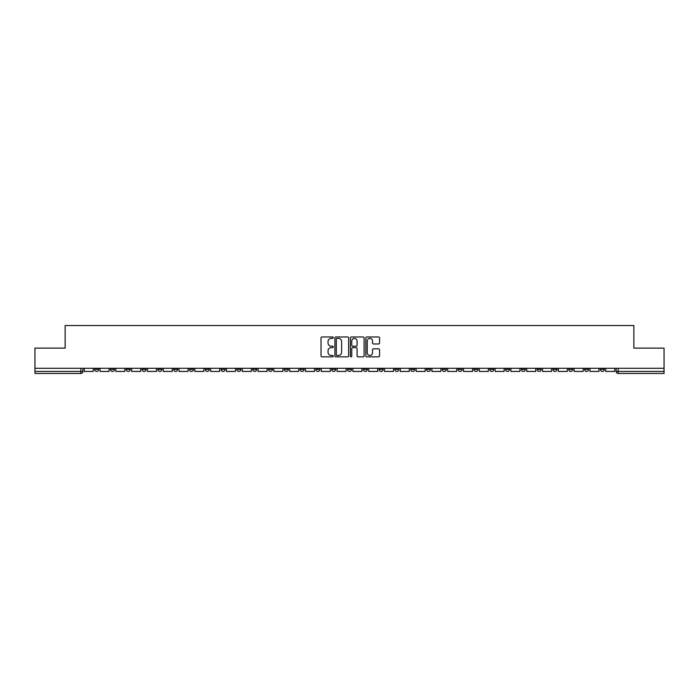 <?xml version="1.0" encoding="UTF-8"?>
<svg xmlns="http://www.w3.org/2000/svg" width="699" height="699" viewBox="0 0 699 699"><rect width="100%" height="100%" fill="white"/><g stroke="black" fill="none" stroke-linecap="round" stroke-linejoin="round"><path stroke-width="1.05" d="M333.292 337.669A0.699 0.699 0 0 0 332.593 336.97L322.029 336.97A0.996 0.996 0 0 0 321.033 337.966L321.033 355.87A0.996 0.996 0 0 0 322.029 356.857L332.593 356.857A0.699 0.699 0 0 0 333.292 356.167A0.699 0.699 0 0 0 332.593 355.468L331.23 355.468A3.18 3.18 0 0 1 328.049 352.287L328.049 350.793A3.18 3.18 0 0 1 331.23 347.613L332.593 347.613A0.699 0.699 0 0 0 333.292 346.914A0.699 0.699 0 0 0 332.593 346.223L331.23 346.223A3.18 3.18 0 0 1 328.049 343.043L328.049 341.549A3.18 3.18 0 0 1 331.23 338.368L332.593 338.368A0.699 0.699 0 0 0 333.292 337.669M521.314 368.294L521.314 369.404L525.368 369.404A2.027 2.027 0 0 1 523.341 371.431A2.027 2.027 0 0 1 521.314 369.404L521.314 368.294M505.508 368.294L505.508 369.404L509.562 369.404A2.027 2.027 0 0 1 507.535 371.431A2.027 2.027 0 0 1 505.508 369.404L505.508 368.294M410.689 368.294L410.689 369.404L414.743 369.404A2.027 2.027 0 0 1 412.716 371.431A2.027 2.027 0 0 1 410.689 369.404L410.689 368.294M394.883 368.294L394.883 369.404L398.937 369.404A2.027 2.027 0 0 1 396.91 371.431A2.027 2.027 0 0 1 394.883 369.404L394.883 368.294M379.085 368.294L379.085 369.404L383.131 369.404A2.027 2.027 0 0 1 381.104 371.431A2.027 2.027 0 0 1 379.085 369.404L379.085 368.294M347.473 368.294L347.473 369.404L351.527 369.404A2.027 2.027 0 0 1 349.5 371.431A2.027 2.027 0 0 1 347.473 369.404L347.473 368.294M315.869 369.404L315.869 368.294L315.869 369.404A2.027 2.027 0 0 0 317.896 371.431A2.027 2.027 0 0 1 315.869 369.404L319.915 369.404A2.027 2.027 0 0 1 317.896 371.431A2.027 2.027 0 0 0 319.915 369.404L319.915 368.294L319.915 369.404M300.063 369.404L300.063 368.294L300.063 369.404A2.027 2.027 0 0 0 302.09 371.431A2.027 2.027 0 0 1 300.063 369.404L304.117 369.404A2.027 2.027 0 0 1 302.09 371.431M284.257 369.404L284.257 368.294L284.257 369.404A2.027 2.027 0 0 0 286.284 371.431A2.027 2.027 0 0 1 284.257 369.404L288.311 369.404A2.027 2.027 0 0 1 286.284 371.431A2.027 2.027 0 0 0 288.311 369.404L288.311 368.294L288.311 369.404M268.46 368.294L268.46 369.404L272.505 369.404A2.027 2.027 0 0 1 270.487 371.431A2.027 2.027 0 0 1 268.46 369.404L268.46 368.294M252.654 368.294L252.654 369.404L256.708 369.404A2.027 2.027 0 0 1 254.681 371.431A2.027 2.027 0 0 1 252.654 369.404L252.654 368.294M236.847 368.294L236.847 369.404L240.902 369.404A2.027 2.027 0 0 1 238.875 371.431A2.027 2.027 0 0 1 236.847 369.404L236.847 368.294M221.05 369.404L221.05 368.294L221.05 369.404A2.027 2.027 0 0 0 223.068 371.431A2.027 2.027 0 0 1 221.05 369.404L225.095 369.404A2.027 2.027 0 0 1 223.068 371.431M189.438 369.404L189.438 368.294L189.438 369.404A2.027 2.027 0 0 0 191.465 371.431A2.027 2.027 0 0 1 189.438 369.404L193.492 369.404A2.027 2.027 0 0 1 191.465 371.431A2.027 2.027 0 0 0 193.492 369.404L193.492 368.294L193.492 369.404M173.632 369.404L173.632 368.294L173.632 369.404A2.027 2.027 0 0 0 175.659 371.431A2.027 2.027 0 0 1 173.632 369.404L177.686 369.404A2.027 2.027 0 0 1 175.659 371.431A2.027 2.027 0 0 0 177.686 369.404L177.686 368.294L177.686 369.404M157.834 369.404L157.834 368.294L157.834 369.404A2.027 2.027 0 0 0 159.861 371.431A2.027 2.027 0 0 1 157.834 369.404L161.888 369.404A2.027 2.027 0 0 1 159.861 371.431A2.027 2.027 0 0 0 161.888 369.404L161.888 368.294L161.888 369.404M142.028 369.404L142.028 368.294L142.028 369.404A2.027 2.027 0 0 0 144.055 371.431A2.027 2.027 0 0 1 142.028 369.404L146.082 369.404A2.027 2.027 0 0 1 144.055 371.431M126.222 369.404L126.222 368.294L126.222 369.404A2.027 2.027 0 0 0 128.249 371.431A2.027 2.027 0 0 1 126.222 369.404L130.276 369.404A2.027 2.027 0 0 1 128.249 371.431A2.027 2.027 0 0 0 130.276 369.404L130.276 368.294L130.276 369.404M110.425 369.404L110.425 368.294L110.425 369.404A2.027 2.027 0 0 0 112.452 371.431A2.027 2.027 0 0 1 110.425 369.404L114.47 369.404A2.027 2.027 0 0 1 112.452 371.431A2.027 2.027 0 0 0 114.47 369.404L114.47 368.294L114.47 369.404M378.561 343.987A0.996 0.996 0 0 0 379.557 342.991L379.557 337.966A0.996 0.996 0 0 0 378.561 336.97L366.826 336.97A0.996 0.996 0 0 0 365.83 337.966L365.83 355.87A0.996 0.996 0 0 0 366.826 356.857L378.561 356.857A0.996 0.996 0 0 0 379.557 355.87L379.557 349.797A0.996 0.996 0 0 0 378.561 348.81L373.537 348.81A0.996 0.996 0 0 0 372.541 349.797L372.541 352.812A2.656 2.656 0 0 1 369.885 355.468A2.656 2.656 0 0 1 367.228 352.812L367.228 341.025A2.656 2.656 0 0 1 369.885 338.368A2.656 2.656 0 0 1 372.541 341.025L372.541 342.991A0.996 0.996 0 0 0 373.537 343.987L378.561 343.987M34.95 368.294L34.95 348.128L65.138 348.128L65.138 325.542L633.862 325.542L633.862 348.128L664.05 348.128L664.05 368.294L34.95 368.294L34.95 371.431L82.866 371.431L82.866 368.294M348.626 337.966A0.996 0.996 0 0 0 347.639 336.97L335.904 336.97A0.996 0.996 0 0 0 334.908 337.966L334.908 355.87A0.996 0.996 0 0 0 335.904 356.857L347.639 356.857A0.996 0.996 0 0 0 348.626 355.87L348.626 337.966M351.361 336.97L363.096 336.97A0.996 0.996 0 0 1 364.092 337.966L364.092 355.87A0.996 0.996 0 0 1 363.096 356.857L358.08 356.857A0.996 0.996 0 0 1 357.084 355.87L357.084 348.609A0.996 0.996 0 0 0 356.088 347.613L352.759 347.613A0.996 0.996 0 0 0 351.763 348.609L351.763 356.167A0.699 0.699 0 0 1 351.064 356.857A0.699 0.699 0 0 1 350.374 356.167L350.374 337.966A0.996 0.996 0 0 1 351.361 336.97M616.134 368.294L616.134 371.431L664.05 371.431L664.05 373.458L618.161 373.458A2.027 2.027 0 0 1 616.134 371.431A2.027 2.027 0 0 0 618.161 373.458L618.161 368.294M664.05 368.294L664.05 371.431M82.866 371.431A2.027 2.027 0 0 1 80.839 373.458L34.95 373.458L34.95 371.431M604.382 368.294L604.382 369.404A2.027 2.027 0 0 1 602.355 371.431A2.027 2.027 0 0 1 600.327 369.404L604.382 369.404M600.327 368.294L600.327 369.404M588.575 368.294L588.575 369.404A2.027 2.027 0 0 1 586.548 371.431A2.027 2.027 0 0 1 584.53 369.404L588.575 369.404M584.53 368.294L584.53 369.404M572.778 368.294L572.778 369.404A2.027 2.027 0 0 1 570.751 371.431A2.027 2.027 0 0 1 568.724 369.404A2.027 2.027 0 0 0 570.751 371.431M568.724 368.294L568.724 369.404L572.778 369.404M556.972 368.294L556.972 369.404A2.027 2.027 0 0 1 554.945 371.431A2.027 2.027 0 0 1 552.918 369.404L556.972 369.404M552.918 368.294L552.918 369.404M541.166 368.294L541.166 369.404A2.027 2.027 0 0 1 539.139 371.431A2.027 2.027 0 0 1 537.112 369.404L541.166 369.404M537.112 368.294L537.112 369.404M525.368 368.294L525.368 369.404M509.562 368.294L509.562 369.404L509.562 368.294M493.756 368.294L493.756 369.404A2.027 2.027 0 0 1 491.729 371.431A2.027 2.027 0 0 1 489.702 369.404L493.756 369.404M489.702 368.294L489.702 369.404M477.95 368.294L477.95 369.404A2.027 2.027 0 0 1 475.932 371.431A2.027 2.027 0 0 1 473.905 369.404L477.95 369.404M473.905 368.294L473.905 369.404M462.153 368.294L462.153 369.404A2.027 2.027 0 0 1 460.125 371.431A2.027 2.027 0 0 1 458.098 369.404L462.153 369.404M458.098 368.294L458.098 369.404M446.346 368.294L446.346 369.404A2.027 2.027 0 0 1 444.319 371.431A2.027 2.027 0 0 1 442.292 369.404L446.346 369.404M442.292 368.294L442.292 369.404M430.54 368.294L430.54 369.404A2.027 2.027 0 0 1 428.513 371.431A2.027 2.027 0 0 1 426.495 369.404L430.54 369.404M426.495 368.294L426.495 369.404M414.743 368.294L414.743 369.404A2.027 2.027 0 0 1 412.716 371.431M398.937 368.294L398.937 369.404M383.131 369.404L383.131 368.294L383.131 369.404A2.027 2.027 0 0 1 381.104 371.431M367.333 368.294L367.333 369.404A2.027 2.027 0 0 1 365.306 371.431A2.027 2.027 0 0 1 363.279 369.404A2.027 2.027 0 0 0 365.306 371.431A2.027 2.027 0 0 0 367.333 369.404L363.279 369.404L363.279 368.294M351.527 369.404L351.527 368.294L351.527 369.404A2.027 2.027 0 0 1 349.5 371.431M335.721 368.294L335.721 369.404A2.027 2.027 0 0 1 333.694 371.431A2.027 2.027 0 0 1 331.667 369.404A2.027 2.027 0 0 0 333.694 371.431M331.667 368.294L331.667 369.404L335.721 369.404M304.117 368.294L304.117 369.404L304.117 368.294M272.505 369.404L272.505 368.294L272.505 369.404A2.027 2.027 0 0 1 270.487 371.431M256.708 369.404L256.708 368.294L256.708 369.404A2.027 2.027 0 0 1 254.681 371.431M240.902 369.404L240.902 368.294L240.902 369.404A2.027 2.027 0 0 1 238.875 371.431M225.095 368.294L225.095 369.404L225.095 368.294M209.298 369.404L209.298 368.294L209.298 369.404A2.027 2.027 0 0 1 207.271 371.431A2.027 2.027 0 0 1 205.244 369.404L209.298 369.404A2.027 2.027 0 0 1 207.271 371.431M205.244 368.294L205.244 369.404M146.082 368.294L146.082 369.404L146.082 368.294M98.673 368.294L98.673 369.404A2.027 2.027 0 0 1 96.645 371.431A2.027 2.027 0 0 1 94.618 369.404A2.027 2.027 0 0 0 96.645 371.431A2.027 2.027 0 0 0 98.673 369.404L98.673 368.294M94.618 368.294L94.618 369.404L98.673 369.404M336.997 338.368A0.699 0.699 0 0 0 336.298 339.059L336.298 354.769A0.699 0.699 0 0 0 336.997 355.468L338.438 355.468A3.18 3.18 0 0 0 341.619 352.287L341.619 341.549A3.18 3.18 0 0 0 338.438 338.368L336.997 338.368M357.084 341.077A2.656 2.656 0 0 0 354.419 338.412A2.656 2.656 0 0 0 351.763 341.077L351.763 345.227A0.996 0.996 0 0 0 352.759 346.223L356.088 346.223A0.996 0.996 0 0 0 357.084 345.227L357.084 341.077M93.247 368.294L93.247 371.431L84.238 371.431L84.238 368.294M109.053 368.294L109.053 371.431L100.036 371.431L100.036 368.294M124.859 368.294L124.859 371.431L115.842 371.431L115.842 368.294M140.665 368.294L140.665 371.431L131.648 371.431L131.648 368.294M156.462 368.294L156.462 371.431L147.445 371.431L147.445 368.294M172.269 368.294L172.269 371.431L163.251 371.431L163.251 368.294M188.075 368.294L188.075 371.431L179.058 371.431L179.058 368.294M203.872 368.294L203.872 371.431L194.855 371.431L194.855 368.294M219.678 368.294L219.678 371.431L210.661 371.431L210.661 368.294M235.484 368.294L235.484 371.431L226.467 371.431L226.467 368.294M251.282 368.294L251.282 371.431L242.273 371.431L242.273 368.294M267.088 368.294L267.088 371.431L258.071 371.431L258.071 368.294M282.894 368.294L282.894 371.431L273.877 371.431L273.877 368.294M298.7 368.294L298.7 371.431L289.683 371.431L289.683 368.294M314.498 368.294L314.498 371.431L305.48 371.431L305.48 368.294M330.304 368.294L330.304 371.431L321.287 371.431L321.287 368.294M346.11 368.294L346.11 371.431L337.093 371.431L337.093 368.294M361.907 368.294L361.907 371.431L352.89 371.431L352.89 368.294M377.713 368.294L377.713 371.431L368.696 371.431L368.696 368.294M393.52 368.294L393.52 371.431L384.502 371.431L384.502 368.294M409.317 368.294L409.317 371.431L400.3 371.431L400.3 368.294M425.123 368.294L425.123 371.431L416.106 371.431L416.106 368.294M440.929 368.294L440.929 371.431L431.912 371.431L431.912 368.294M456.727 368.294L456.727 371.431L447.718 371.431L447.718 368.294M472.533 368.294L472.533 371.431L463.516 371.431L463.516 368.294M488.339 368.294L488.339 371.431L479.322 371.431L479.322 368.294M504.145 368.294L504.145 371.431L495.128 371.431L495.128 368.294M519.942 368.294L519.942 371.431L510.925 371.431L510.925 368.294M535.749 368.294L535.749 371.431L526.731 371.431L526.731 368.294M551.555 368.294L551.555 371.431L542.538 371.431L542.538 368.294M567.352 368.294L567.352 371.431L558.335 371.431L558.335 368.294M583.158 368.294L583.158 371.431L574.141 371.431L574.141 368.294M598.964 368.294L598.964 371.431L589.947 371.431L589.947 368.294M614.762 368.294L614.762 371.431L605.753 371.431L605.753 368.294M80.839 368.294L80.839 373.458"/></g></svg>
